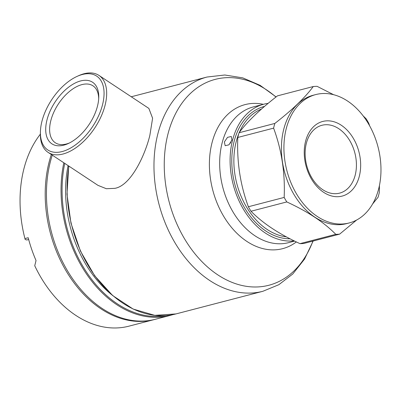 <?xml version="1.0" encoding="UTF-8"?>
<svg xmlns="http://www.w3.org/2000/svg" width="401" height="401" viewBox="0 0 401 401"><rect width="100%" height="100%" fill="white"/><g stroke="black" fill="none" stroke-linecap="round" stroke-linejoin="round"><path stroke-width="0.6" d="M286.339 128.275A66.33 47.082 75.4 0 0 298.73 197.427A66.33 47.082 75.4 0 0 349.166 222.961A66.33 47.082 75.4 0 0 378.559 189.267A66.33 47.082 75.4 0 0 366.173 120.12A66.33 47.082 75.4 0 0 315.737 94.581A66.33 47.082 75.4 0 0 286.339 128.275M359.256 176.5A38.561 27.373 -104.6 0 1 323.647 192.325A38.561 27.373 -104.6 0 1 305.642 141.042A38.561 27.373 -104.6 0 1 341.256 125.217A38.561 27.373 -104.6 0 1 359.256 176.5M315.737 94.581L313.221 95.237A66.33 47.082 -104.6 0 0 283.828 128.932A66.33 47.082 75.4 0 0 296.214 198.079A66.33 47.082 75.4 0 0 346.649 223.618L349.166 222.961M379.436 185.508L379.301 192.53A75.188 53.368 -104.6 0 1 378.719 194.906A75.188 53.368 -104.6 0 1 378.068 197.232L372.634 203.944M369.662 125.869L368.74 123.242A75.188 53.368 -104.6 0 0 366.103 118.736L363.191 115.924M333.582 94.696L317.121 86.345A75.188 53.368 -104.6 0 0 313.251 86.541C305.026 97.649 292.224 109.944 274.835 123.438L239.046 132.756A75.188 53.368 -104.6 0 0 238.394 135.087A75.188 53.368 -104.6 0 0 237.808 137.458C236.75 161.748 240.269 184.846 248.369 206.751A75.188 53.368 -104.6 0 0 251.006 211.252C262.755 223.242 279.081 234.044 299.988 243.648A75.188 53.368 -104.6 0 0 303.858 243.447L339.647 234.129A75.188 53.368 -104.6 0 1 335.777 234.329L299.988 243.648M237.808 137.458L273.602 128.14A75.188 53.368 -104.6 0 1 274.184 125.769A75.188 53.368 -104.6 0 1 274.835 123.438M273.602 128.14C281.702 150.044 285.221 173.142 284.164 197.427L248.369 206.751M335.777 234.329C324.033 222.334 307.707 211.538 286.8 201.934A75.188 53.368 -104.6 0 1 284.164 197.427M339.647 234.129L356.634 220.029M286.8 201.934L251.006 211.252M313.251 86.541L277.462 95.864C260.074 109.353 247.267 121.653 239.046 132.756M294.133 240.836A70.11 49.769 -104.6 0 1 243.933 210.079A70.11 49.769 -104.6 0 1 232.65 139.834A70.11 49.769 -104.6 0 1 263.723 104.22A70.11 49.769 -104.6 0 1 268.149 103.363M224.349 141.994L227.502 137.363L231.287 136.47L231.893 140.029L228.976 144.816L225.182 145.703L224.349 141.994M230.861 142.485A5.534 3.058 -56.5 0 0 230.395 143.217M40.416 131.734L40.371 133.363A46.125 25.489 -56.5 0 0 48.07 152.355L97.969 185.357L106.335 188.721L114.876 188.34C130.821 185.628 145.007 155.458 149.849 135.388L152.601 118.23L148.861 108.41L98.962 75.408A46.125 25.489 -56.5 0 0 84.045 73.749A46.125 25.489 -56.5 0 0 78.471 75.759L76.987 76.436A44.28 24.471 -56.5 0 0 40.416 131.734A44.28 24.471 -56.5 0 0 62.125 151.563A44.28 24.471 -56.5 0 0 102.415 105.172A44.28 24.471 -56.5 0 0 82.34 74.506A44.28 24.471 -56.5 0 0 76.987 76.436M48.07 152.355A46.125 25.489 -56.5 0 0 62.987 154.019A46.125 25.489 -56.5 0 0 100.902 116.932A46.125 25.489 -56.5 0 0 98.962 75.408M68.095 165.598A105.167 74.651 75.4 0 0 111.949 294.93M52.285 155.142A110.701 78.581 -104.6 0 0 50.496 161.257A110.701 78.581 75.4 0 0 71.167 276.67A110.701 78.581 75.4 0 0 155.347 319.286L169.939 315.487A110.701 78.581 -104.6 0 1 87.363 275.236A110.701 78.581 -104.6 0 1 63.824 162.776M51.343 154.52A110.701 78.581 75.4 0 0 49.238 161.588A110.701 78.581 75.4 0 0 69.909 277.001A110.701 78.581 75.4 0 0 154.094 319.617A110.701 78.581 75.4 0 0 154.721 319.447M40.361 134.18A110.701 78.581 -104.6 0 0 24.08 168.139A110.701 78.581 75.4 0 0 24.927 238.58L28.2 237.728A110.701 78.581 75.4 0 0 36.04 260.555L34.737 265.748A110.701 78.581 75.4 0 0 128.756 326.213L132.024 325.361A110.701 78.581 75.4 0 0 132.21 325.316L154.094 319.617M28.666 239.502L26.807 239.988L25.168 239.467L24.927 238.58M97.388 106.486A36.902 20.391 123.5 0 1 68.27 143.533A36.902 20.391 123.5 0 1 47.077 119.583A36.902 20.391 123.5 0 1 76.877 82.235A36.902 20.391 123.5 0 1 98.746 97.453A36.902 20.391 123.5 0 1 97.388 106.486M98.691 98.711A34.135 18.862 -56.5 0 0 92.987 85.834A34.135 18.862 -56.5 0 0 81.949 84.606A34.135 18.862 -56.5 0 0 50.892 120.365A34.135 18.862 -56.5 0 0 55.328 142.776A34.135 18.862 -56.5 0 0 66.365 144.004A34.135 18.862 -56.5 0 0 69.408 142.987M306.409 143.092A35.057 24.882 75.4 0 0 312.955 179.638A35.057 24.882 75.4 0 0 339.612 193.132A35.057 24.882 75.4 0 0 355.146 175.327A35.057 24.882 75.4 0 0 348.599 138.781A35.057 24.882 75.4 0 0 321.943 125.282A35.057 24.882 75.4 0 0 306.409 143.092M261.597 108.967A66.33 47.082 75.4 0 0 239.352 132.355M238.725 133.869A66.33 47.082 75.4 0 0 236.284 141.312A66.33 47.082 75.4 0 0 286.354 236.836M264.57 106.385A67.804 48.13 75.4 0 0 234.254 140.896A67.804 48.13 75.4 0 0 290.083 238.795M294.62 241.076L288.64 242.635A70.11 49.769 -104.6 0 1 235.322 215.643A70.11 49.769 -104.6 0 1 222.229 142.545A70.11 49.769 -104.6 0 1 253.297 106.932L263.723 104.22M296.359 241.923A74.436 52.837 -104.6 0 1 232.019 228.034A74.436 52.837 -104.6 0 1 212.109 142.415A74.436 52.837 -104.6 0 1 263.357 104.315M275.953 97.047A106.38 75.513 75.4 0 0 168.129 133.398A106.38 75.513 75.4 0 0 213.763 272.038A106.38 75.513 75.4 0 0 312.915 241.091M276.114 96.927L260.109 85.343L242.78 77.874L224.806 75.002L207.066 77.027A110.701 78.581 75.4 0 0 158.009 133.262A110.701 78.581 75.4 0 0 178.681 248.67A110.701 78.581 75.4 0 0 262.866 291.291L278.835 284.705L292.785 273.983L304.58 259.031L313.156 241.026M68.917 166.144A110.701 78.581 75.4 0 0 94.892 275.768A110.701 78.581 75.4 0 0 175.974 313.918L262.866 291.291M165.979 315.577A109.964 78.055 -104.6 0 1 86.716 272.434A109.964 78.055 -104.6 0 1 64.751 163.387M207.066 77.027L131.257 96.771M68.756 166.039L66.987 194.144L70.957 223.141L80.39 250.981L94.616 275.698L112.631 295.527L133.177 309.071L154.806 315.356L175.974 313.918M172.936 314.62L169.939 315.487"/></g></svg>
